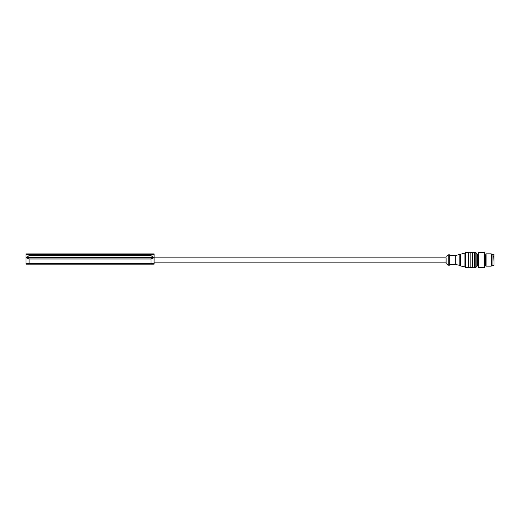 <?xml version="1.0" encoding="UTF-8"?>
<svg xmlns="http://www.w3.org/2000/svg" width="520" height="520" viewBox="0 0 520 520"><rect width="100%" height="100%" fill="white"/><g stroke="black" fill="none" stroke-linecap="round" stroke-linejoin="round"><path stroke-width="0.78" d="M491.901 254.52L491.901 265.48L492.921 265.48L492.921 254.52L491.901 254.52L491.231 253.851L491.231 266.149L486.057 266.149L486.057 253.851L491.231 253.851M154.083 262.151L446.101 262.151L446.101 257.849L154.083 257.849M446.101 263.315L446.101 261.716M446.322 263.738L448.767 265.278L448.767 254.722L449.28 254.722L449.28 264.517L455.722 264.511L455.722 255.489L464.951 253.084L465.465 252.571L468.637 252.571L468.637 267.43L465.465 267.43L465.465 252.571M448.767 265.278L449.28 265.278L449.28 264.517M455.722 264.511L459.829 265.382L459.829 254.618M459.829 265.382L460.343 265.896L460.343 254.124M460.343 265.896L464.951 266.916L464.951 253.084M470.178 266.364L470.178 252.571L472.738 252.571L472.738 267.43L470.178 267.43L470.178 266.364M475.813 252.571L475.813 267.43L474.272 267.43L474.272 252.571L475.813 252.571L476.834 253.597L476.834 264.121M475.813 267.43L476.834 266.403L476.834 253.597M478.686 267.43L477.757 265.817L477.757 254.183L478.686 252.571L484.419 252.571L484.419 267.43L478.686 267.43L478.686 252.571M484.419 267.43L484.933 266.916L484.933 253.084L484.419 252.571M492.921 265.33L494 265.233L494 254.768L492.921 254.67M26.514 264.147L26 263.64L26.514 264.147L153.569 264.147L154.083 263.64L26 263.64L26 254.417L26.514 253.903L26 254.417L154.083 254.417L153.569 253.903L26.514 253.903M29.075 259.025L26.78 258.005L26.78 257.387L29.075 255.613L151.008 255.613L153.296 257.387L153.296 258.005L151.008 259.025L29.075 259.025L29.075 264.147M154.083 263.64L154.083 254.417M153.296 258.005L26.78 258.005M26.78 257.387L153.296 257.387M485.518 265.519L485.784 254.326L485.784 265.675L485.238 265.519L484.933 254.176M29.075 255.613L29.075 253.903M151.008 255.613L151.008 253.903M151.008 259.025L151.008 264.147M494 262.34L493.74 255.749M446.322 256.262L448.767 254.722M449.28 255.489L455.722 255.489M464.951 266.916L465.465 267.43M470.178 252.727L468.637 252.727M470.178 267.274L468.637 267.274M474.272 252.727L472.738 252.727M474.272 267.274L472.738 267.274M477.757 255.183L476.834 255.183M477.757 264.817L476.834 264.817M485.784 265.675L486.057 266.149M485.784 254.326L486.057 253.851M491.901 265.48L491.231 266.149"/></g></svg>
